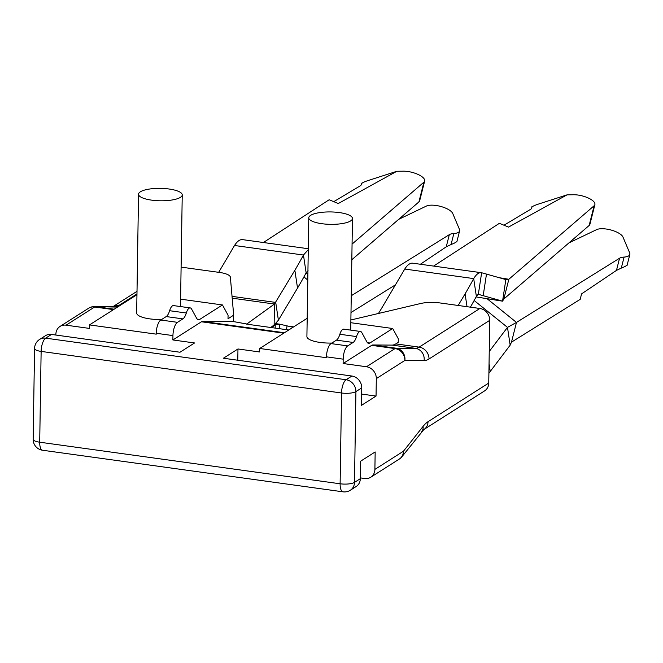 <?xml version="1.0" encoding="UTF-8"?>
<svg xmlns="http://www.w3.org/2000/svg" width="663" height="663" viewBox="0 0 663 663"><rect width="100%" height="100%" fill="white"/><g stroke="black" fill="none" stroke-linecap="round" stroke-linejoin="round"><path stroke-width="0.99" d="M288.77 329.983L250.879 324.737L233.583 321.605L202.563 321.422A10.931 4.152 97.9 0 0 201.436 321.779L172.877 339.962L194.574 342.962L180.004 352.235L51.49 334.442A10.931 9.622 -122.5 0 0 45.465 335.702L39.639 339.406A10.931 10.931 0 0 0 34.575 348.456A10.931 3.1 -179.1 0 0 41.131 351.407L39.705 442.204L340.119 483.783L341.544 392.993L41.131 351.407A10.931 4.152 97.9 0 1 45.664 338.155L346.078 379.733L351.904 376.029A10.931 9.622 57.5 0 1 361.749 387.888L355.923 391.593L354.498 482.391L360.324 478.678L360.597 461.216L375.167 451.951L374.893 469.412A10.931 9.622 57.5 0 1 370.75 477.244A10.931 9.622 57.5 0 1 364.716 478.495L360.341 477.89M326.486 356.843A10.931 4.152 -82.1 0 1 331.019 343.591L347.71 345.895A10.931 4.152 97.9 0 0 343.177 359.155L326.486 356.843L326.469 357.722L259.714 348.481L259.656 351.97L237.967 348.97L223.398 358.235L351.904 376.029M181.107 267.123L219.453 272.427A18.216 5.171 0.9 0 1 230.368 277.2L233.683 315.157L233.583 321.605M197.176 319.077L199.704 319.433L222.461 304.947L228.072 315.207L228.014 318.762L233.683 315.157M199.704 319.433A10.931 4.152 -82.1 0 1 198.37 319.773A10.931 4.152 -82.1 0 1 196.654 318.331L191.615 309.099A8.984 3.406 -82.1 0 0 190.206 307.905A8.984 3.406 -82.1 0 0 186.311 313.011A10.931 4.152 -82.1 0 1 182.905 318.878L166.214 316.574L160.786 320.022L177.477 322.334L182.905 318.878M177.477 322.334A10.931 4.152 97.9 0 0 172.944 335.594L172.877 339.962M55.874 335.047L55.883 334.26A10.931 9.622 57.5 0 1 60.035 326.428A10.931 9.622 57.5 0 1 66.06 325.177L89.43 328.409L89.48 324.911L156.236 334.152L156.253 333.282A10.931 4.152 -82.1 0 1 160.786 320.022M138.534 194.234A21.854 6.207 -179.1 0 1 160.487 188.375A21.854 6.207 -179.1 0 1 182.234 194.922A21.854 6.207 -179.1 0 1 151.645 200.143A21.854 6.207 -179.1 0 1 138.534 194.234L136.669 312.961A21.854 6.207 0.9 0 0 149.78 318.87A21.854 6.207 0.9 0 0 161.623 319.5M222.461 304.947L180.601 299.154M89.48 324.911L136.959 294.704M117.484 307.093L95.745 306.637A10.931 10.094 -89.7 0 0 94.527 306.546A10.931 10.094 -89.7 0 0 93.798 306.571M166.214 316.574A10.931 4.152 -82.1 0 0 169.62 310.707A8.984 3.406 -82.1 0 1 173.515 305.593L190.206 307.905M367.41 342.647L369.929 342.995L392.695 328.508L398.306 338.768L398.248 342.323L395.794 343.89L419.157 347.122L479.888 308.477L439.909 302.941A18.216 5.171 0.9 0 0 420.574 303.521L350.876 319.989M479.888 308.477A10.931 9.622 57.5 0 1 489.733 320.337L488.747 383.057A10.931 9.622 57.5 0 1 484.603 390.888L423.872 429.533A10.931 9.622 -122.5 0 0 428.025 421.701L488.747 383.057M489.733 320.337L429.011 358.981A47.355 17.976 -82.1 0 1 424.129 360.556L404.886 360.44L376.319 378.614L376.045 396.076L361.476 405.35L361.749 387.888M376.045 396.076L361.658 394.087M237.967 348.97L237.785 360.233M376.319 378.614A10.931 9.622 -122.5 0 0 366.473 366.755L343.111 363.523L343.177 359.155M350.354 490.222A10.931 9.622 -122.5 0 0 354.498 482.391A10.931 3.1 0.9 0 1 340.119 483.783A10.931 4.152 -82.1 0 0 342.986 491.822A10.931 10.931 0 0 0 350.354 490.222L356.18 486.509A10.931 9.622 -122.5 0 0 360.324 478.678M331.019 343.591L336.448 340.136A10.931 4.152 -82.1 0 0 339.854 334.268A8.984 3.406 -82.1 0 1 343.749 329.155L360.44 331.467A8.984 3.406 -82.1 0 1 361.841 332.66L366.888 341.893A10.931 4.152 -82.1 0 0 368.595 343.343A10.931 4.152 -82.1 0 0 369.929 342.995M339.854 334.268L356.545 336.58A8.984 3.406 -82.1 0 1 360.44 331.467M347.71 345.895L353.139 342.448L336.448 340.136M356.545 336.58A10.931 4.152 -82.1 0 1 353.139 342.448M366.473 366.755L395.032 348.581A10.931 9.622 -122.5 0 1 404.886 360.44A10.931 10.094 -89.7 0 0 396.159 348.216L415.403 348.332L392.04 345.1L372.797 344.984A10.931 4.152 97.9 0 0 371.67 345.348L343.111 363.523M392.04 345.1A36.424 13.824 97.9 0 0 395.794 343.89M423.872 429.533L402.018 456.616A10.931 8.486 -141.7 0 0 403.452 451.23L423.093 426.367A47.355 17.976 -82.1 0 1 428.025 421.701M259.714 348.481L307.193 318.265M308.767 217.804A21.854 6.207 0.9 0 0 321.878 223.704A21.854 6.207 0.9 0 0 352.467 218.483A21.854 6.207 0.9 0 0 330.713 211.936A21.854 6.207 0.9 0 0 308.767 217.804L306.903 336.531A21.854 6.207 0.9 0 0 320.014 342.431A21.854 6.207 0.9 0 0 331.856 343.061M392.695 328.508L350.835 322.715M627.273 264.612C626.949 265.523 624.96 266.683 621.297 268.101L616.474 270.388L581.575 293.883L580.183 299.369L511.48 342.158L510.162 345.158L488.904 373.219M568.912 242.915L596.601 229.647A14.569 5.304 -165.8 0 1 611.327 230.102A14.569 5.304 -165.8 0 1 622.98 237.064L629.693 252.934A14.569 5.304 -165.8 0 1 629.85 254.435A14.569 5.304 -165.8 0 1 624.09 257.078A14.569 5.304 14.2 0 0 619.557 258.23L516.477 322.425L511.48 342.158M487.065 298.698L516.477 322.425L507.485 327.373L510.162 345.158M474.144 300.488L507.485 327.373L489.244 351.498M489.054 363.647L490.239 371.512M246.644 324.132L274.465 304.035L294.853 270.289A728.471 413.778 -8.6 0 0 303.455 255.031L308.262 249.711M270.686 327.481L274.134 324.986L274.465 304.035L232.199 298.184M279.115 328.649L279.794 324.199L274.134 324.986L278.402 320.204L275.717 302.419L232.042 296.369M278.402 320.204L297.53 288.074A728.471 413.778 -8.6 0 0 306.132 272.816L308.104 270.777M242.948 239.708C240.18 239.111 237.371 241.042 234.52 245.492L218.699 272.327M352.07 244.1L423.897 182.184A14.569 5.321 14.2 0 0 424.668 181.016A14.569 5.321 14.2 0 0 418.055 174.444A14.569 5.321 14.2 0 0 403.162 171.178L396.839 171.286L338.296 203.516L329.146 199.762L263.393 242.517M361.675 184.165L360.805 185.499L333.754 201.66M396.839 171.286L368.413 180.452C364.144 181.853 361.841 182.963 361.509 183.784L361.666 183.154M423.897 182.184L418.917 201.908A14.569 5.321 14.2 0 0 419.679 200.74L424.668 181.016M418.917 201.908L351.821 259.739M306.132 272.816L303.455 255.031L234.52 245.492M395.446 284.833L350.992 312.522M398.678 219.354L426.367 206.077A14.569 5.304 -165.8 0 1 441.094 206.541A14.569 5.304 -165.8 0 1 452.754 213.503L459.459 229.373A14.569 5.304 -165.8 0 1 459.616 230.873A14.569 5.304 -165.8 0 1 453.857 233.517A14.569 5.304 14.2 0 0 449.323 234.661L351.257 295.739M457.039 241.05C456.716 241.962 454.727 243.122 451.064 244.531L446.24 246.827L420.367 264.247M293.071 327.249L287.054 325.873A728.471 24.97 8.7 0 1 279.794 324.199L275.758 323.61M275.186 328.102L275.236 325.143A728.471 206.881 0.9 0 0 271.333 327.572M458.166 305.469L465.086 293.858A728.471 413.778 -8.6 0 0 473.689 278.593C476.407 274.126 479.059 272.178 481.636 272.75A728.471 24.97 8.7 0 1 486.485 274.092L483.186 295.681L502.554 301.168L505.852 279.579L486.485 274.092M413.182 263.269C410.414 262.672 407.604 264.603 404.753 269.054L382.932 306.074A728.471 413.778 171.4 0 1 378.457 313.475M412.759 263.194L481.636 272.75L478.338 294.339A728.471 24.97 8.7 0 1 483.186 295.681M594.131 205.745L589.15 225.47A14.569 5.321 14.2 0 0 589.913 224.301L594.902 204.577A14.569 5.321 14.2 0 1 594.131 205.745L508.844 279.264L506.093 279.62M594.902 204.577A14.569 5.321 14.2 0 0 588.28 198.005A14.569 5.321 14.2 0 0 573.396 194.74L567.072 194.847L508.521 227.086L499.372 223.323L433.627 266.078M531.9 207.726L531.03 209.06L503.988 225.221M567.072 194.847L538.646 204.013C534.378 205.414 532.074 206.524 531.743 207.345L531.9 206.715M589.15 225.47L503.855 298.988L502.554 301.168L476.084 296.916M476.075 296.933L502.554 301.168M470.39 307.16A728.471 413.778 -8.6 0 0 476.365 296.386L478.156 294.314M476.365 296.386L473.689 278.593L404.753 269.054M503.855 298.988L508.844 279.264L499.347 277.731M202.563 321.422L284.427 332.751M283.756 333.174L201.436 321.779M51.49 334.442L45.664 338.155A10.931 9.622 -122.5 0 0 39.639 339.406M341.544 392.993A10.931 4.152 -82.1 0 1 346.078 379.733A10.931 9.622 -122.5 0 1 355.923 391.593A10.931 3.1 -179.1 0 1 341.544 392.993M34.575 348.456L33.15 439.246A10.931 3.1 0.9 0 0 39.705 442.204A10.931 4.152 97.9 0 0 42.581 450.243L342.986 491.822M172.944 335.594L156.253 333.282M113.53 309.613L94.627 306.994L66.06 325.177M60.035 326.428L88.593 308.254A10.931 9.622 -122.5 0 1 94.627 306.994A10.931 4.152 97.9 0 1 95.745 306.637L114.193 309.19M136.968 293.941L118.752 305.535L119.721 305.676M137.009 291.339L112.942 306.654A10.931 9.622 -122.5 0 1 118.752 305.535A36.424 13.824 -82.1 0 1 114.997 306.745A10.931 10.094 -89.7 0 0 113.771 306.662L94.527 306.546M169.62 310.707L186.311 313.011M372.797 344.984L396.159 348.216A10.931 4.152 -82.1 0 0 395.032 348.581L371.67 345.348M424.129 360.556A10.931 10.094 -89.7 0 0 415.403 348.332A36.424 13.824 97.9 0 0 419.157 347.122A10.931 9.622 -122.5 0 1 429.011 358.981M374.893 469.412L403.452 451.23A10.931 9.622 -122.5 0 1 399.308 459.061A10.931 10.931 0 0 0 401.413 457.321M421.66 431.754A10.931 8.486 -141.7 0 0 423.093 426.367M616.474 270.388L619.557 258.23M621.297 268.101L624.09 257.078M294.853 270.289L297.53 288.074M307.889 273.678L305.85 273.355L307.889 273.703M446.24 246.827L449.323 234.661M451.064 244.531L453.857 233.517M303.911 276.927L307.789 280.051M286.474 329.668L287.054 325.873M288.165 326.13L293.643 326.884M465.086 293.858L467.017 306.696M33.15 439.246A10.931 10.931 0 0 0 42.581 450.243M93.74 306.571A10.931 10.931 0 0 0 88.593 308.254M370.75 477.244L399.308 459.061M182.234 194.922L180.485 306.563M352.467 218.483L350.719 330.124M629.85 254.435L627.057 265.449M308.278 248.733L242.525 239.625M459.616 230.873L456.824 241.887"/></g></svg>
